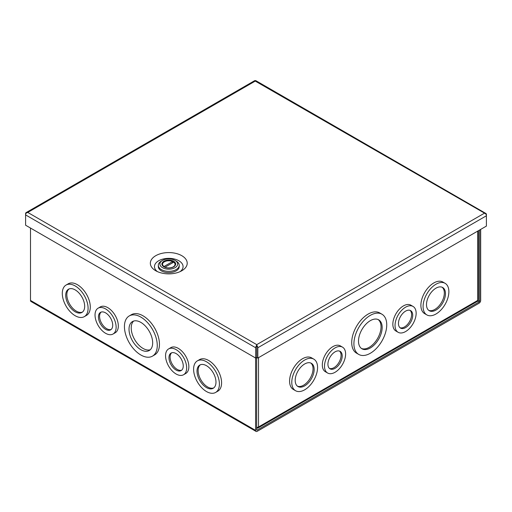 <?xml version="1.0" encoding="UTF-8"?>
<svg xmlns="http://www.w3.org/2000/svg" width="512" height="512" viewBox="0 0 512 512"><rect width="100%" height="100%" fill="white"/><g stroke="black" fill="none" stroke-linecap="round" stroke-linejoin="round"><path stroke-width="0.77" d="M155.744 270.752L155.744 270.752A18.432 10.643 180 0 1 155.744 255.699A18.432 10.643 180 0 1 181.811 255.699A18.432 10.643 180 0 1 181.811 270.752A18.432 10.643 180 0 1 155.744 270.752M180.16 271.597A14.298 8.256 0 0 0 178.886 260.768A14.298 8.256 0 0 0 159.379 260.384A14.298 8.256 0 0 0 157.389 271.597M256.755 345.882L256.749 344.64A2.278 1.318 60 0 1 256.755 344.646L257.094 345.773A2.278 1.318 60 0 1 257.824 347.75L257.824 358.061L256.749 357.44L256.749 344.646A2.278 1.318 120 0 0 256.749 344.646L484.25 213.299A2.278 1.318 -120 0 0 484.243 213.299L484.256 213.299A2.278 1.318 120 0 0 484.243 213.299L485.677 213.408A2.278 1.318 -60 0 1 485.926 213.498L255.846 80.666A2.278 1.318 120 0 0 255.597 80.576L255.251 81.088A2.278 1.318 -120 0 0 255.245 81.088L254.906 80.576A2.278 1.318 -120 0 0 254.65 80.666L26.074 212.634A2.278 1.318 60 0 1 26.323 212.544L26.464 212.864M485.926 213.498A2.278 1.318 -60 0 1 486.4 214.547L486.4 215.782A2.278 1.318 -120 0 0 485.677 213.805L255.251 81.094L27.757 212.435A2.278 1.318 -60 0 1 27.757 212.435L26.323 212.941A2.278 1.318 120 0 0 25.6 214.912L25.6 213.677A2.278 1.318 60 0 1 26.074 212.634M257.094 345.773L256.755 346.176L256.755 344.858M256.749 347.13L256.749 357.44L255.68 358.061L255.68 347.75A2.278 1.318 -60 0 1 256.403 345.773L256.749 346.176M26.323 212.544L27.75 212.429A2.278 1.318 60 0 1 27.757 212.435L256.749 344.64L256.403 345.773M485.677 213.408L485.536 213.734M257.824 358.061L486.4 226.093L486.4 215.782L257.824 347.75M256.755 346.176L256.755 347.136M255.68 358.061L25.6 225.222L25.6 214.912L255.68 347.75M162.502 267.667A8.877 5.126 0 0 0 175.053 267.667A8.877 5.126 0 0 0 175.053 260.422L176.16 261.062A10.445 6.029 0 0 1 179.219 265.325A10.445 6.029 0 0 1 172.774 270.893A10.445 6.029 0 0 1 161.389 269.587A10.445 6.029 0 0 1 158.33 265.325A10.445 6.029 0 0 1 161.389 261.062L162.496 260.422A8.877 5.126 0 0 0 162.502 267.667M158.33 265.325L158.33 266.605A10.445 6.029 0 0 0 161.389 270.867A10.445 6.029 0 0 0 172.774 272.173A10.445 6.029 0 0 0 179.219 266.605L179.219 265.325M164.954 267.232L173.728 262.17A6.266 3.616 180 0 1 175.04 264.384A6.266 3.616 180 0 1 173.261 266.912M163.827 266.63L163.827 266.605A6.266 3.616 180 0 1 162.509 264.384A6.266 3.616 180 0 1 164.346 261.83A6.266 3.616 180 0 1 172.621 261.53L172.621 262.81M176.16 261.062L175.053 260.422A8.877 5.126 0 0 0 162.496 260.422M172.621 261.53L163.827 266.605M140.845 317.094A23.213 13.402 60 0 1 156.013 337.549A23.213 13.402 60 0 1 152.454 356.147A23.213 13.402 60 0 1 140.845 354.995A23.213 13.402 60 0 1 125.683 334.541A23.213 13.402 60 0 1 129.242 315.942A23.213 13.402 60 0 1 140.845 317.094M152.454 356.147L154.65 354.88A23.213 13.402 -120 0 0 158.202 336.282A23.213 13.402 -120 0 0 143.04 315.827A23.213 13.402 -120 0 0 131.437 314.675L129.242 315.942M105.581 308.915A14.925 8.614 60 0 1 115.328 322.067A14.925 8.614 60 0 1 113.043 334.022A14.925 8.614 60 0 1 105.581 333.286A14.925 8.614 60 0 1 95.834 320.134A14.925 8.614 60 0 1 98.118 308.179A14.925 8.614 60 0 1 105.581 308.915M113.043 334.022L115.238 332.755A14.925 8.614 -120 0 0 117.523 320.8A14.925 8.614 -120 0 0 107.776 307.648A14.925 8.614 -120 0 0 100.314 306.912L98.118 308.179M75.194 285.958A18.24 10.528 60 0 1 87.11 302.029A18.24 10.528 60 0 1 84.314 316.64A18.24 10.528 60 0 1 75.194 315.738A18.24 10.528 60 0 1 63.277 299.667A18.24 10.528 60 0 1 66.074 285.056A18.24 10.528 60 0 1 75.194 285.958M84.314 316.64L86.509 315.373A18.24 10.528 -120 0 0 89.306 300.762A18.24 10.528 -120 0 0 77.389 284.691A18.24 10.528 -120 0 0 68.269 283.789L66.074 285.056M206.496 361.766A18.24 10.528 60 0 1 218.413 377.837A18.24 10.528 60 0 1 215.616 392.448A18.24 10.528 60 0 1 206.496 391.546A18.24 10.528 60 0 1 194.586 375.475A18.24 10.528 60 0 1 197.382 360.864A18.24 10.528 60 0 1 206.496 361.766M215.616 392.448L217.811 391.181A18.24 10.528 -120 0 0 220.608 376.57A18.24 10.528 -120 0 0 208.691 360.499A18.24 10.528 -120 0 0 199.571 359.597L197.382 360.864M176.109 349.638A14.925 8.614 60 0 1 185.856 362.784A14.925 8.614 60 0 1 183.571 374.739A14.925 8.614 60 0 1 176.109 374.003A14.925 8.614 60 0 1 166.362 360.851A14.925 8.614 60 0 1 168.653 348.896A14.925 8.614 60 0 1 176.109 349.638M183.571 374.739L185.766 373.472A14.925 8.614 -120 0 0 188.051 361.517A14.925 8.614 -120 0 0 178.304 348.371A14.925 8.614 -120 0 0 170.842 347.629L168.653 348.896M140.845 322.387A16.723 9.658 -120 0 0 132.486 321.562A16.723 9.658 -120 0 0 129.92 334.963A16.723 9.658 -120 0 0 140.845 349.702A16.723 9.658 -120 0 0 149.21 350.528A16.723 9.658 -120 0 0 151.77 337.126A16.723 9.658 -120 0 0 140.845 322.387M133.651 321.05A16.723 9.658 -120 0 0 132.435 334.701A16.723 9.658 -120 0 0 143.04 348.435A16.723 9.658 -120 0 0 150.234 349.773M105.581 312.858A10.093 5.83 -120 0 0 100.538 312.358A10.093 5.83 -120 0 0 98.989 320.448A10.093 5.83 -120 0 0 105.581 329.344A10.093 5.83 -120 0 0 110.63 329.843A10.093 5.83 -120 0 0 112.173 321.754A10.093 5.83 -120 0 0 105.581 312.858M101.126 312.09A10.093 5.83 -120 0 0 100.275 320.314A10.093 5.83 -120 0 0 106.707 328.691A10.093 5.83 -120 0 0 111.162 329.459M75.194 289.901A13.408 7.744 -120 0 0 68.486 289.235A13.408 7.744 -120 0 0 66.432 299.981A13.408 7.744 -120 0 0 75.194 311.795A13.408 7.744 -120 0 0 81.901 312.461A13.408 7.744 -120 0 0 83.955 301.715A13.408 7.744 -120 0 0 75.194 289.901M69.075 288.954A13.408 7.744 -120 0 0 67.718 299.846A13.408 7.744 -120 0 0 76.32 311.149A13.408 7.744 -120 0 0 82.438 312.096M206.496 365.709A13.408 7.744 -120 0 0 199.795 365.043A13.408 7.744 -120 0 0 197.741 375.789A13.408 7.744 -120 0 0 206.496 387.603A13.408 7.744 -120 0 0 213.203 388.269A13.408 7.744 -120 0 0 215.258 377.523A13.408 7.744 -120 0 0 206.496 365.709M200.378 364.762A13.408 7.744 -120 0 0 199.021 375.654A13.408 7.744 -120 0 0 207.622 386.957A13.408 7.744 -120 0 0 213.741 387.904M176.109 353.581A10.093 5.83 -120 0 0 171.066 353.075A10.093 5.83 -120 0 0 169.517 361.165A10.093 5.83 -120 0 0 176.109 370.061A10.093 5.83 -120 0 0 181.158 370.56A10.093 5.83 -120 0 0 182.707 362.47A10.093 5.83 -120 0 0 176.109 353.581M171.661 352.806A10.093 5.83 -120 0 0 170.803 361.03A10.093 5.83 -120 0 0 177.235 369.414A10.093 5.83 -120 0 0 181.69 370.182M255.59 358.01L255.59 430.381A2.278 1.318 -60 0 0 256.058 431.424A2.278 1.318 -60 0 0 257.203 431.315L479.066 303.219A2.278 1.318 -60 0 0 480.678 300.429L480.678 229.395M30.496 228.051L30.496 300.429A2.278 1.318 120 0 0 30.97 301.472L256.058 431.424M257.203 430.08A0.768 0.442 -60 0 1 256.813 430.118A0.768 0.442 -60 0 1 256.659 429.766L257.203 430.08L479.066 301.984A0.768 0.442 -60 0 0 479.61 301.043L479.61 230.01M256.659 357.498L256.659 429.766M353.914 343.789A23.213 13.402 -60 0 1 364.045 320.429A23.213 13.402 -60 0 1 381.933 314.208A23.213 13.402 -60 0 1 386.739 324.838A23.213 13.402 -60 0 1 376.608 348.198A23.213 13.402 -60 0 1 358.72 354.413A23.213 13.402 -60 0 1 353.914 343.789M358.72 354.413L356.531 353.146A23.213 13.402 -60 0 1 351.718 342.522A23.213 13.402 -60 0 1 361.85 319.162A23.213 13.402 -60 0 1 379.738 312.941L381.933 314.208M395.04 325.459A14.925 8.614 -60 0 1 401.555 310.445A14.925 8.614 -60 0 1 413.056 306.445A14.925 8.614 -60 0 1 416.147 313.274A14.925 8.614 -60 0 1 409.632 328.294A14.925 8.614 -60 0 1 398.131 332.288A14.925 8.614 -60 0 1 395.04 325.459M398.131 332.288L395.936 331.021A14.925 8.614 -60 0 1 392.845 324.192A14.925 8.614 -60 0 1 399.36 309.178A14.925 8.614 -60 0 1 410.861 305.178L413.056 306.445M423.085 306.56A18.24 10.528 -60 0 1 431.046 288.205A18.24 10.528 -60 0 1 445.101 283.322A18.24 10.528 -60 0 1 448.877 291.667A18.24 10.528 -60 0 1 440.915 310.022A18.24 10.528 -60 0 1 426.861 314.912A18.24 10.528 -60 0 1 423.085 306.56M426.861 314.912L424.666 313.645A18.24 10.528 -60 0 1 420.89 305.293A18.24 10.528 -60 0 1 428.851 286.938A18.24 10.528 -60 0 1 442.906 282.054L445.101 283.322M324.512 366.176A14.925 8.614 -60 0 1 331.027 351.162A14.925 8.614 -60 0 1 342.522 347.162A14.925 8.614 -60 0 1 345.613 353.997A14.925 8.614 -60 0 1 339.104 369.011A14.925 8.614 -60 0 1 327.603 373.011A14.925 8.614 -60 0 1 324.512 366.176M327.603 373.011L325.408 371.744A14.925 8.614 -60 0 1 322.317 364.909A14.925 8.614 -60 0 1 328.832 349.894A14.925 8.614 -60 0 1 340.333 345.894L342.522 347.162M291.782 382.368A18.24 10.528 -60 0 1 299.744 364.013A18.24 10.528 -60 0 1 313.792 359.13A18.24 10.528 -60 0 1 317.574 367.475A18.24 10.528 -60 0 1 309.613 385.83A18.24 10.528 -60 0 1 295.558 390.72A18.24 10.528 -60 0 1 291.782 382.368M295.558 390.72L293.363 389.453A18.24 10.528 -60 0 1 289.587 381.101A18.24 10.528 -60 0 1 297.549 362.746A18.24 10.528 -60 0 1 311.603 357.862L313.792 359.13M358.502 341.139A16.723 9.658 120 0 0 361.965 348.794A16.723 9.658 120 0 0 374.854 344.314A16.723 9.658 120 0 0 382.157 327.482A16.723 9.658 120 0 0 378.694 319.827A16.723 9.658 120 0 0 365.805 324.307A16.723 9.658 120 0 0 358.502 341.139M361.421 348.442A16.723 9.658 120 0 0 374.093 343.27A16.723 9.658 120 0 0 381.03 326.835A16.723 9.658 120 0 0 378.112 319.533M398.458 323.488A10.093 5.83 120 0 0 400.544 328.109A10.093 5.83 120 0 0 408.326 325.402A10.093 5.83 120 0 0 412.73 315.245A10.093 5.83 120 0 0 410.637 310.624A10.093 5.83 120 0 0 402.861 313.331A10.093 5.83 120 0 0 398.458 323.488M400.013 327.731A10.093 5.83 120 0 0 407.565 324.358A10.093 5.83 120 0 0 411.603 314.598A10.093 5.83 120 0 0 410.048 310.355M426.496 304.589A13.408 7.744 120 0 0 429.274 310.726A13.408 7.744 120 0 0 439.61 307.136A13.408 7.744 120 0 0 445.466 293.638A13.408 7.744 120 0 0 442.688 287.501A13.408 7.744 120 0 0 432.352 291.098A13.408 7.744 120 0 0 426.496 304.589M428.736 310.362A13.408 7.744 120 0 0 438.848 306.093A13.408 7.744 120 0 0 444.339 292.992A13.408 7.744 120 0 0 442.099 287.219M327.93 364.205A10.093 5.83 120 0 0 330.016 368.826A10.093 5.83 120 0 0 337.798 366.125A10.093 5.83 120 0 0 342.202 355.968A10.093 5.83 120 0 0 340.109 351.347A10.093 5.83 120 0 0 332.333 354.048A10.093 5.83 120 0 0 327.93 364.205M329.485 368.448A10.093 5.83 120 0 0 337.037 365.075A10.093 5.83 120 0 0 341.075 355.315A10.093 5.83 120 0 0 339.514 351.072M295.194 380.397A13.408 7.744 120 0 0 297.971 386.534A13.408 7.744 120 0 0 308.307 382.944A13.408 7.744 120 0 0 314.157 369.446A13.408 7.744 120 0 0 311.379 363.309A13.408 7.744 120 0 0 301.05 366.906A13.408 7.744 120 0 0 295.194 380.397M297.434 386.17A13.408 7.744 120 0 0 307.546 381.901A13.408 7.744 120 0 0 313.03 368.8A13.408 7.744 120 0 0 310.797 363.027M256.659 427.341A2.278 1.318 0 0 0 258.515 426.963A2.278 1.318 60 0 1 258.042 428.006L477.28 301.427A2.278 1.318 -120 0 0 477.754 300.384A2.278 1.318 0 0 0 478.419 299.45L478.419 230.694M258.042 428.006A2.278 1.318 60 0 1 256.902 427.891L256.659 427.75M174.97 263.827A6.317 3.648 180 0 1 175.098 264.557C175.418 264.877 174.842 265.638 173.376 266.848C170.003 268.371 166.79 268.282 163.738 266.566L162.458 264.557A6.317 3.648 180 0 1 162.586 263.827M163.866 261.21C161.216 263.098 161.216 264.992 163.866 266.88C167.142 268.41 170.413 268.41 173.69 266.88C176.339 264.992 176.339 263.098 173.69 261.21C170.413 259.68 167.142 259.68 163.866 261.21M172.621 261.664A6.317 3.648 180 0 1 173.632 262.221M255.59 430.381L30.496 300.429M479.61 301.043L478.074 300.154M479.066 301.984L477.581 301.126M477.754 231.085L477.754 300.384L258.515 426.963L258.515 357.658M175.04 264.384L175.04 264.979M162.509 264.384L162.509 264.979"/></g></svg>
